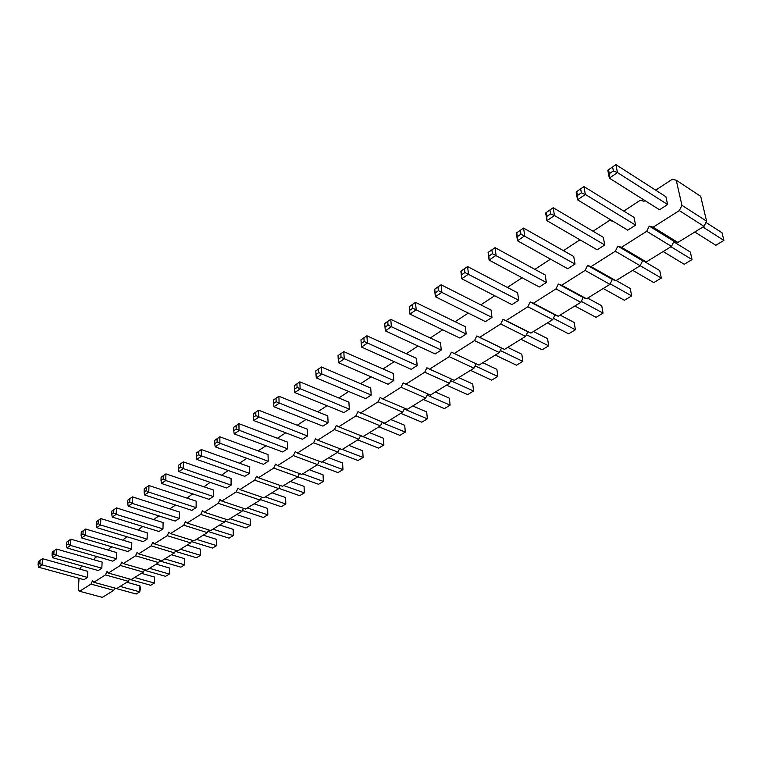 <?xml version="1.0" encoding="UTF-8"?>
<svg xmlns="http://www.w3.org/2000/svg" width="762" height="762" viewBox="0 0 762 762"><rect width="100%" height="100%" fill="white"/><g stroke="black" fill="none" stroke-linecap="round" stroke-linejoin="round"><path stroke-width="1.14" d="M644.528 200.32L644.061 201.263L640.28 200.263L623.773 211.093M113.776 590.331L90.964 584.092L79.648 591.274L102.365 597.37L113.776 590.331L114.833 588.045M476.117 363.779L473.983 368.198L454.295 380.343L429.568 369.141L449.209 356.673L451.39 352.149L478.984 365.122L499.339 352.568L501.539 348.034L504.511 349.377L525.561 336.394L527.809 331.775L530.923 333.089L552.707 319.649L555.003 314.944L558.251 316.24L580.815 302.323L583.159 297.523L586.559 298.78L609.943 284.359L612.343 279.464L615.896 280.683L640.147 265.738L642.595 260.747L646.319 261.928L671.474 246.412L673.989 241.325L677.885 242.459L704.012 226.352L706.584 221.151L700.688 196.31L676.237 180.223L672.274 179.28L655.682 190.167M427.673 393.887L425.71 397.974L407.26 409.346L382.657 398.917L401.06 387.239L403.146 382.876L430.397 395.078L449.456 383.334L451.504 379.076M382.248 422.11L380.448 425.882L363.122 436.569L338.68 426.844L355.94 415.881L357.95 411.661L384.848 423.167L402.717 412.147L404.603 408.222M339.585 448.608L337.918 452.114L321.612 462.163L297.361 453.076L313.582 442.77L315.516 438.693L317.706 440.16L342.052 449.561L358.854 439.198L360.588 435.559M302.666 473.85L323.364 481.403L318.554 484.299L297.875 476.802L282.512 486.28L258.461 477.764L273.739 468.068L275.606 464.106L277.616 465.601L301.771 474.402L317.592 464.639L319.202 461.258M273.739 468.068L297.875 476.802L299.418 473.545M261.547 497.053L260.118 500.091L245.602 509.035L221.78 501.053L236.201 491.9L237.992 488.061L239.859 489.575L263.795 497.824L278.721 488.613L280.206 485.47M225.781 519.246L224.447 522.084L210.722 530.552L187.128 523.046L200.758 514.398L202.492 510.673L204.216 512.207L227.924 519.941L242.03 511.245L243.411 508.302M191.938 540.239L190.7 542.896L177.698 550.916L154.353 543.858L167.249 535.667L168.926 532.057L170.517 533.591L193.986 540.868L207.34 532.638L208.626 529.885M159.887 560.118L158.715 562.623L146.39 570.224L123.292 563.575L135.522 555.812L137.141 552.298L138.617 553.841L161.839 560.699L174.498 552.888L175.698 550.307M129.464 578.977L128.378 581.33L116.672 588.55L93.831 582.282L105.432 574.91L107.004 571.5L108.366 573.043L131.34 579.501L143.351 572.1L144.475 569.671M90.964 584.092L92.516 580.73L93.831 582.282M108.366 573.043L120.282 565.49L121.882 562.023L123.292 563.575M138.617 553.841L151.171 545.878L152.819 542.315L154.353 543.858M170.517 533.591L183.775 525.18L185.48 521.513L187.128 523.046M204.216 512.207L218.227 503.311L219.989 499.529L221.78 501.053M239.859 489.575L254.698 480.155L256.527 476.26L258.461 477.764M277.616 465.601L293.36 455.609L295.256 451.59L297.361 453.076M317.706 440.16L334.432 429.539L336.404 425.387L338.68 426.844M360.321 413.099L378.133 401.793L380.181 397.497L382.657 398.917M405.727 384.277L424.739 372.208L426.863 367.76L429.568 369.141M454.209 353.501L474.526 340.604L476.745 335.994L479.698 337.318L500.72 323.974L502.996 319.278L506.073 320.573L527.847 306.753L530.171 301.962L533.39 303.228L555.955 288.903L558.327 284.026L561.699 285.264L585.102 270.405L587.531 265.433L591.055 266.624L615.334 251.212L617.82 246.136L621.516 247.288L646.719 231.286L649.262 226.104L653.139 227.209L679.323 210.588L681.933 205.302L676.237 180.223M613.172 221.342L609.467 220.466L593.046 231.238M580.701 240.24L579.768 239.944L563.451 250.65M550.507 259.137L534.905 269.367M522.103 277.768L507.378 287.426M494.709 295.742L480.793 304.867M468.259 313.087L455.114 321.707M442.712 329.832L430.301 337.985M418.033 346.024L406.298 353.72M394.154 361.683L383.076 368.951M371.056 376.838L360.588 383.705M348.701 391.497L338.814 397.983M327.041 405.698L317.706 411.832M306.057 419.462L297.237 425.253M285.712 432.806L277.387 438.274M265.976 445.751L258.118 450.904M246.831 458.314L239.487 463.201M228.238 470.506L221.494 475.183M210.179 482.346L204.006 486.823M192.634 493.862L187.014 498.129M175.574 505.044L170.955 508.073L170.469 509.121M158.991 515.922L154.953 518.57L154.381 519.817M142.856 526.504L139.379 528.79L138.713 530.219M127.149 536.81L124.196 538.744L123.463 540.344M111.862 546.83L109.414 548.44L108.604 550.202M96.974 556.593L95.002 557.889L94.117 559.803M82.467 566.109L80.953 567.109L80.01 569.166M79 578.31L78.381 589.731L79.648 591.274M179.403 511.997L179.318 518.408L175.193 521.065L128.197 506.159L132.255 503.387L132.474 496.872L127.825 500.082L127.711 503.339L129.74 501.958L129.854 498.691L132.474 496.872L179.403 511.997M163.106 522.561L162.982 528.914L158.963 531.495L112.233 517.036L116.186 514.34L116.443 507.883L111.881 511.045L111.747 514.274L113.719 512.921L113.852 509.692L116.443 507.883L163.106 522.561M147.247 532.838L147.085 539.134L143.17 541.639L96.717 527.618L100.555 524.999L100.851 518.598L96.364 521.703L96.212 524.904L98.136 523.589L98.288 520.389L100.851 518.598L147.247 532.838M102.108 562.089L101.832 568.214L98.222 570.538L52.578 557.708L56.121 555.298L56.521 549.069L52.264 552.012L52.054 555.127L53.826 553.917L54.035 550.802L56.521 549.069L102.108 562.089M116.767 552.593L116.519 558.775L112.814 561.156L66.904 547.945L70.542 545.468L70.904 539.182L66.58 542.182L66.389 545.316L68.209 544.078L68.389 540.934L70.904 539.182L116.767 552.593M131.597 549.078L127.797 551.526L81.61 537.924L85.344 535.372L85.677 529.028L81.267 532.076L81.096 535.248L82.963 533.971L83.134 530.8L85.677 529.028L131.807 542.839L131.597 549.078L85.344 535.372L82.963 533.971M196.148 501.148L196.101 507.616L191.862 510.349L144.609 494.967L148.78 492.119L148.961 485.537L144.228 488.813L144.132 492.1L146.218 490.671L146.304 487.385L148.961 485.537L196.148 501.148M327.755 415.862L328.108 422.777L322.897 426.12L273.958 406.784L279.102 403.269L278.902 396.24L273.472 399.993L273.568 403.508L276.139 401.745L276.044 398.231L278.902 396.24L327.755 415.862M307.248 429.158L307.534 435.997L302.485 439.245L253.756 420.548L258.747 417.147L258.604 410.185L253.289 413.861L253.355 417.338L255.851 415.633L255.784 412.147L258.604 410.185L307.248 429.158M287.35 442.046L287.569 448.828L282.673 451.971L234.182 433.902L239.02 430.606L238.935 423.701L233.724 427.301L233.763 430.749L236.172 429.101L236.144 425.644L238.935 423.701L287.35 442.046M268.043 454.562L268.205 461.277L263.452 464.334L215.189 446.846L219.885 443.646L219.856 436.817L214.751 440.35L214.751 443.76L217.103 442.16L217.094 438.741L219.856 436.817L268.043 454.562M213.37 496.519L209.007 499.329L161.487 483.46L165.783 480.527L165.916 473.888L161.096 477.222L161.02 480.536L163.173 479.069L163.239 475.745L165.916 473.888L213.36 489.995L213.37 496.519L165.783 480.527L163.173 479.069M231.124 485.108L226.638 487.994L178.87 471.611L183.29 468.592L183.375 461.886L178.46 465.287L178.413 468.64L180.623 467.125L180.661 463.772L183.375 461.886L231.067 478.517L231.124 485.108L183.29 468.592L180.623 467.125M249.288 466.715L249.393 473.364L244.773 476.336L196.758 459.41L201.311 456.305L201.339 449.532L196.339 452.999L196.31 456.381L198.587 454.828L198.606 451.437L201.339 449.532L249.288 466.715M349.32 409.137L343.957 412.585L294.799 392.573L300.114 388.944L299.837 381.848L294.303 385.677L294.427 389.22L297.085 387.41L296.951 383.858L299.837 381.848L348.901 402.165L349.32 409.137L297.085 387.41M545.182 274.968L546.354 282.492L539.344 286.998L489.099 260.109L496.091 255.337L495.071 247.669L488.099 252.46L489.099 260.109L488.918 256.099L492.414 253.708L491.9 249.879L495.071 247.669L545.182 274.968M518.693 300.266L511.931 304.619L461.743 278.749L468.497 274.158L467.582 266.567L460.867 271.177L461.743 278.749L461.534 274.844L464.906 272.539L464.458 268.738L467.582 266.567L517.636 292.818L518.693 300.266L464.906 272.539M491.042 310.048L491.995 317.43L485.461 321.631L435.369 296.742L441.874 292.303L441.074 284.778L434.588 289.236L435.369 296.742L435.121 292.922L438.379 290.693L437.979 286.941L441.074 284.778L491.042 310.048M465.353 326.698L466.201 334.013L459.886 338.071L409.899 314.096L416.185 309.82L415.481 302.371L409.223 306.667L409.899 314.096L409.632 310.372L412.775 308.219L412.423 304.495L415.481 302.371L465.353 326.698M370.713 388.029L371.208 395.068L365.674 398.631L316.325 377.895L321.812 374.152L321.459 366.989L315.801 370.904L315.973 374.485L318.716 372.608L318.545 369.018L321.459 366.989L370.713 388.029M393.23 373.437L393.811 380.543L388.087 384.219L338.557 362.741L344.233 358.873L343.795 351.634L338.014 355.635L338.223 359.245L341.062 357.311L340.843 353.692L343.795 351.634L393.23 373.437M440.512 342.795L441.265 350.044L435.159 353.959L385.305 330.87L391.373 326.727L390.773 319.354L384.724 323.507L385.02 327.222L388.048 325.145L387.753 321.459L390.773 319.354L440.512 342.795M416.481 358.369L417.147 365.541L411.242 369.341L361.54 347.072L367.408 343.071L366.893 335.766L360.978 339.852L361.226 343.5L364.16 341.5L363.903 337.842L366.893 335.766L416.481 358.369M87.516 577.415L83.991 579.682L38.624 567.223L42.081 564.871L42.51 558.698L38.319 561.594L38.1 564.68L39.824 563.499L40.043 560.413L42.51 558.698L87.821 571.348L87.516 577.415L42.081 564.871L39.824 563.499M634.022 217.389L635.594 225.133L627.774 230.162L577.529 199.815L585.359 194.472L583.93 186.595L576.139 191.957L577.529 199.815L577.453 195.501L581.368 192.824L580.663 188.881L583.93 186.595L634.022 217.389M603.313 237.296L604.742 244.964L597.208 249.803L546.926 220.675L554.469 215.541L553.183 207.731L545.678 212.893L546.926 220.675L546.811 216.475L550.583 213.893L549.945 209.988L553.183 207.731L603.313 237.296M575.015 264.071L567.757 268.738L517.474 240.763L524.732 235.81L523.58 228.076L516.35 233.048L517.474 240.763L517.322 236.658L520.951 234.172L520.379 230.305L523.58 228.076L573.719 256.47L575.015 264.071L520.951 234.172M665.912 196.729L667.626 204.54L659.501 209.76L609.343 178.127L617.487 172.574L615.906 164.63L607.79 170.202L609.343 178.127L609.305 173.698L613.372 170.907L612.591 166.935L615.906 164.63L665.912 196.729M128.378 581.33L105.432 574.91M143.351 572.1L120.282 565.49M158.715 562.623L135.522 555.812M174.498 552.888L151.171 545.878M190.7 542.896L167.249 535.667M207.34 532.638L183.775 525.18M224.447 522.084L200.758 514.398M242.03 511.245L218.227 503.311M260.118 500.091L236.201 491.9M278.721 488.613L254.698 480.155M317.592 464.639L293.36 455.609M337.918 452.114L313.582 442.77M358.854 439.198L334.432 429.539M380.448 425.882L355.94 415.881M402.717 412.147L378.133 401.793M425.71 397.974L401.06 387.239M449.456 383.334L424.739 372.208M473.983 368.198L449.209 356.673M499.339 352.568L474.526 340.604M501.539 348.034L476.745 335.994M504.511 349.377L479.698 337.318M525.561 336.394L500.72 323.974M527.809 331.775L502.996 319.278M530.923 333.089L506.073 320.573M552.707 319.649L527.847 306.753M555.003 314.944L530.171 301.962M558.251 316.24L533.39 303.228M580.815 302.323L555.955 288.903M583.159 297.523L558.327 284.026M586.559 298.78L561.699 285.264M609.943 284.359L585.102 270.405M612.343 279.464L587.531 265.433M615.896 280.683L591.055 266.624M640.147 265.738L615.334 251.212M642.595 260.747L617.82 246.136M646.319 261.928L621.516 247.288M671.474 246.412L646.719 231.286M673.989 241.325L649.262 226.104M677.885 242.459L653.139 227.209M704.012 226.352L679.323 210.588M706.584 221.151L681.933 205.302M207.902 531.438L229.048 538.143L233.239 535.619L212.979 529.152M233.182 529.342L233.239 535.619L233.182 529.342L219.723 524.999M191.348 541.506L212.56 548.068L216.637 545.611L196.472 539.334M216.627 539.391L216.637 545.611L216.627 539.391L203.225 535.172M175.231 551.317L196.491 557.736L200.473 555.336L180.404 549.25M200.501 549.173L200.473 555.336L200.501 549.173L187.157 545.078M141.389 573.31L154.524 577.063L154.381 583.073L150.695 585.283L129.33 579.282M154.524 577.063L154.381 583.073L134.617 577.482M156.258 564.137L169.459 568.004L169.355 574.062L165.573 576.329L144.237 570.195M169.459 568.004L169.355 574.062L149.495 568.309M159.534 560.88L180.842 567.157L184.709 564.823L184.785 558.708L171.507 554.736M184.785 558.708L184.709 564.823L164.744 558.898M224.914 521.094L245.983 527.952L250.288 525.361L250.193 519.027L236.668 514.55M250.193 519.027L250.288 525.361L229.943 518.703M357.749 439.884L378.647 448.142L383.896 444.979L383.391 438.217L369.494 432.635M383.391 438.217L383.896 444.979L360.531 435.683M337.195 452.552L358.026 460.543L363.122 457.476L342.281 449.428M362.683 450.78L363.122 457.476L362.683 450.78L348.834 445.379M317.249 464.858L338.004 472.592L342.957 469.611L342.586 462.972L328.784 457.743M342.586 462.972L342.957 469.611L322.183 461.82M323.05 474.821L323.364 481.403L323.05 474.821L309.296 469.763M242.392 510.473L263.385 517.484L267.805 514.826L267.662 508.425L254.07 503.815M267.662 508.425L267.805 514.826L247.364 507.949M260.366 499.558L281.264 506.73L285.817 503.996L285.607 497.538L271.967 492.785M285.607 497.538L285.817 503.996L265.281 496.9M290.37 481.432L304.067 486.337L304.324 492.852L299.647 495.671L278.854 488.337M304.067 486.337L304.324 492.852L283.712 485.537M378.924 426.825L399.879 435.359L405.298 432.102L404.717 425.282L390.782 419.51M405.298 432.102L382.038 422.558M574.853 306L596.046 317.335L603.047 313.125L581.282 301.361M603.047 313.125L601.732 305.762L587.654 298.104M547.43 322.907L568.633 333.832L575.396 329.765L574.186 322.469L560.118 315.087M575.396 329.765L553.364 318.297M520.932 339.252L542.125 349.777L548.669 345.843L547.564 338.623L533.495 331.508M548.669 345.843L526.399 334.68M495.3 355.054L516.484 365.208L522.818 361.398L500.329 350.52M522.818 361.398L521.818 354.244L507.749 347.377M400.755 413.366L421.777 422.196L427.349 418.833L404.212 409.042M427.349 418.833L426.701 411.947L412.728 405.975M435.369 392.02L449.37 398.193L450.094 405.146L444.341 408.613L423.272 399.469M450.094 405.146L427.091 395.097M470.516 370.342L491.661 380.143L497.796 376.457L475.117 365.855M497.796 376.457L496.891 369.36L482.841 362.741M446.513 385.143L467.63 394.602L473.564 391.03L472.754 384.01L458.724 377.609M473.564 391.03L450.713 380.705M114.795 588.14L136.188 594.017L139.779 591.855L139.951 585.902L126.883 582.254M139.951 585.902L140.37 588.312L139.779 591.855L120.12 586.426M663.169 251.536L684.257 264.271L692.039 259.585L670.97 246.726M692.039 259.585L690.324 252.012L673.741 241.821M632.67 270.339L653.806 282.588L661.321 278.063L640.166 265.69M661.321 278.063L659.74 270.567L643.661 261.08M603.247 288.484L624.421 300.266L631.669 295.904L630.231 288.474L616.172 280.511M631.669 295.904L610.2 283.835M694.811 232.019L715.823 245.269L723.9 240.411L702.907 227.028M723.9 240.411L722.043 232.772L705.945 222.437M179.318 518.408L132.255 503.387L129.74 501.958M162.982 528.914L116.186 514.34L113.719 512.921M147.085 539.134L100.555 524.999L98.136 523.589M101.832 568.214L56.121 555.298L53.826 553.917M116.519 558.775L70.542 545.468L68.209 544.078M196.101 507.616L148.78 492.119L146.218 490.671M328.108 422.777L276.139 401.745M307.534 435.997L255.851 415.633M287.569 448.828L236.172 429.101M268.205 461.277L217.103 442.16M249.393 473.364L198.587 454.828M546.354 282.492L492.414 253.708M491.995 317.43L438.379 290.693M466.201 334.013L412.775 308.219M371.208 395.068L318.716 372.608M393.811 380.543L341.062 357.311M441.265 350.044L388.048 325.145M417.147 365.541L364.16 341.5M635.594 225.133L585.359 194.472L581.368 192.824M604.742 244.964L554.469 215.541L550.583 213.893M667.626 204.54L617.487 172.574L613.372 170.907M129.854 498.691L127.825 500.082M128.197 506.159L127.711 503.339M113.852 509.692L111.881 511.045M112.233 517.036L111.747 514.274M98.288 520.389L96.364 521.703M96.717 527.618L96.212 524.904M54.035 550.802L52.264 552.012M52.578 557.708L52.054 555.127M68.389 540.934L66.58 542.182M66.904 547.945L66.389 545.316M81.61 537.924L81.096 535.248M83.134 530.8L81.267 532.076M144.609 494.967L144.132 492.1M146.304 487.385L144.228 488.813M273.958 406.784L273.568 403.508M276.044 398.231L273.472 399.993M255.784 412.147L253.289 413.861M253.756 420.548L253.355 417.338M234.182 433.902L233.763 430.749M236.144 425.644L233.724 427.301M217.094 438.741L214.751 440.35M215.189 446.846L214.751 443.76M161.487 483.46L161.02 480.536M163.239 475.745L161.096 477.222M178.87 471.611L178.413 468.64M180.661 463.772L178.46 465.287M198.606 451.437L196.339 452.999M196.758 459.41L196.31 456.381M294.799 392.573L294.427 389.22M296.951 383.858L294.303 385.677M491.9 249.879L488.099 252.46M488.413 252.27L488.918 256.099M464.458 268.738L460.867 271.177M461.096 271.053L461.534 274.844M437.979 286.941L434.588 289.236M434.74 289.169L435.121 292.922M412.423 304.495L409.223 306.667M409.299 306.648L409.632 310.372M318.545 369.018L315.801 370.904M316.325 377.895L315.973 374.485M340.843 353.692L338.014 355.635M338.557 362.741L338.223 359.245M387.753 321.459L384.724 323.536M385.305 330.87L385.02 327.222M361.54 347.072L361.226 343.5M363.903 337.842L360.978 339.852M38.624 567.223L38.1 564.68M40.043 560.413L38.319 561.594M580.663 188.881L576.139 191.957M576.758 191.567L577.453 195.501M549.945 209.988L545.678 212.893M546.192 212.569L546.811 216.475M520.379 230.305L516.35 233.048M516.76 232.791L517.322 236.658M612.591 166.935L607.79 170.202M608.533 169.726L609.305 173.698"/></g></svg>
